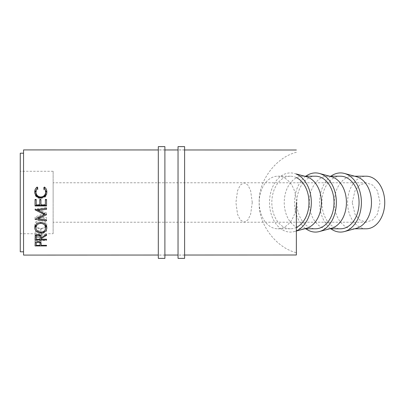 <?xml version="1.0" encoding="UTF-8"?>
<svg xmlns="http://www.w3.org/2000/svg" width="405" height="405" viewBox="0 0 405 405"><rect width="100%" height="100%" fill="white"/><g stroke="black" fill="none" stroke-linecap="round" stroke-linejoin="round"><path stroke-width="0.3" stroke-dasharray="2.02 1.52" d="M53.121 233.725L53.121 171.274L53.121 233.725L20.26 233.725L20.26 171.274L20.26 233.725M53.121 171.274L20.26 171.274M53.121 202.5L53.121 182.776L53.121 202.5M252.259 202.5L250.624 190.669L247.936 185.1L244.088 182.776L240.246 185.1L237.553 190.669L235.923 202.5L237.553 214.331L240.246 219.9L244.088 222.223L247.936 219.9L250.624 214.331L252.259 202.5M352.234 202.5L355.023 190.669L359.61 185.1L366.171 182.776L372.727 185.1L377.318 190.669L380.103 202.5L377.318 214.331L372.727 219.9L366.171 222.223L359.61 219.9L355.023 214.331L352.234 202.5M366.171 228.795A26.295 18.579 90 0 1 347.586 202.5A26.295 18.579 90 0 1 366.171 176.205M356.375 176.671A26.295 18.579 -90 0 0 352.897 176.205A26.295 18.579 -90 0 0 334.312 202.5A26.295 18.579 -90 0 0 352.897 228.795A26.295 18.579 -90 0 0 356.375 228.329M330.91 176.205A29.58 20.903 -90 0 0 319.58 202.5A29.58 20.903 -90 0 0 330.91 228.795M340.489 176.205A26.295 18.579 -90 0 0 321.904 202.5A26.295 18.579 -90 0 0 340.489 228.795M331.341 176.671A26.295 18.579 -90 0 0 327.863 176.205A26.295 18.579 -90 0 0 309.278 202.5A26.295 18.579 -90 0 0 327.863 228.795A26.295 18.579 -90 0 0 331.341 228.329M305.876 176.205A29.58 20.903 -90 0 0 294.546 202.5A29.58 20.903 -90 0 0 305.876 228.795M315.449 176.205A26.295 18.579 -90 0 0 296.87 202.5A26.295 18.579 -90 0 0 315.449 228.795M306.301 176.671A26.295 18.579 -90 0 0 302.824 176.205A26.295 18.579 -90 0 0 284.244 202.5A26.295 18.579 -90 0 0 302.824 228.795A26.295 18.579 -90 0 0 306.301 228.329M296.364 174.14A29.58 20.903 -90 0 0 294.329 173.441A29.58 20.903 -90 0 0 269.512 202.5A29.58 20.903 -90 0 0 294.329 231.559A29.58 20.903 -90 0 0 296.364 230.86M296.364 177.587A26.295 18.579 -90 0 0 290.415 176.205A26.295 18.579 -90 0 0 271.836 202.5A26.295 18.579 -90 0 0 290.415 228.795A26.295 18.579 -90 0 0 296.364 227.413M296.359 203.472A26.295 18.579 90 0 1 277.789 228.795A26.295 18.579 90 0 1 259.21 202.5C258.122 223.778 275.719 247.561 296.369 252.715M35.043 203.194L35.043 202.5M46.545 199.478L46.545 202.5M45.365 204.935L45.365 204.631L40.94 204.631L40.94 203.178M40.94 199.478L40.94 201.422M39.761 204.935L39.761 204.631L36.222 204.631L36.222 203.178M36.222 199.478L36.222 201.422M23.556 149.911L23.556 255.089M20.265 153.196L20.265 251.804M296.369 152.285C275.719 157.439 258.122 181.222 259.21 202.5A26.295 18.579 90 0 1 277.789 176.205A26.295 18.579 90 0 1 296.359 201.528M35.038 239.355L35.215 237.938C35.655 237.127 36.627 236.707 38.126 236.677C39.67 236.712 40.642 237.148 41.047 237.988L41.234 239.988L46.545 239.983L46.545 240.499L35.038 240.504L35.038 239.355L35.043 244.62M35.215 243L35.215 237.938M38.131 237.274C36.658 237.467 36.02 238.003 36.217 238.889L36.217 239.988L40.054 239.988L40.08 238.935C40.282 238.029 39.629 237.472 38.131 237.274L38.126 236.677M41.047 243.061L41.047 237.988M41.234 244.817L41.234 239.988M46.545 240.499L46.545 239.983M35.043 245.931L35.038 240.504M40.054 239.988L40.054 245.344M36.217 239.988L36.217 238.889M36.222 204.935L36.222 204.631M39.761 202.5L39.761 201.422M40.94 204.935L40.94 204.631M45.365 202.5L45.365 201.422M46.545 203.194L46.545 205.963M35.043 219.196L35.043 217.11L44.479 213.116L38.399 210.499M35.043 219.338L35.043 217.11M44.479 213.501L44.479 213.116M36.43 209.648L35.043 208.914L46.545 207.588L46.545 208.489M35.043 209.977L35.043 209.046M35.043 209.831L35.043 208.914M46.545 208.317L46.545 207.588M38.267 209.446L46.545 213.01L45.122 213.815M46.545 214.513L46.545 213.01M46.545 214.736L46.545 213.207M44.479 214.088L38.247 216.721L46.545 217.632L46.545 218.487L35.043 217.232M38.247 217.662L38.247 216.721M46.545 218.487L46.545 217.632M35.913 235.259L35.038 235.259L35.194 232.106C35.61 231.103 36.582 230.577 38.116 230.526C40.343 230.779 41.386 231.69 41.234 233.27L46.545 230.425L46.545 231.301L41.234 234.09L41.234 234.622L46.545 234.622L46.545 235.259L40.338 235.259M35.2 236.338L35.194 232.106M38.116 231.235C36.637 231.478 36.01 232.146 36.222 233.245L36.222 234.622L40.054 234.622L40.07 233.275C40.277 232.161 39.629 231.483 38.116 231.235L38.116 230.526M41.234 234.09L41.234 233.27M46.545 231.301L46.545 230.425M41.234 237.649L41.234 234.622M46.545 235.259L46.545 234.622M40.07 235.259L36.222 235.259M35.043 239.942L35.038 235.259M40.054 234.622L40.054 239.208M36.222 234.622L36.222 233.245M40.783 220.76C37.786 221.034 36.166 222.355 35.923 224.719C36.192 227.008 37.832 228.248 40.839 228.435C43.816 228.233 45.421 226.992 45.659 224.719C45.436 222.34 43.811 221.019 40.783 220.76L40.789 219.93C44.484 220.224 46.499 221.808 46.838 224.684L46.55 226.157M46.838 227.853L46.838 224.684M45.659 227.428L40.844 229.179L35.923 227.433M40.844 232.141L40.844 229.179M35.038 226.167L34.744 224.755C35.043 221.839 37.057 220.229 40.789 219.93M34.744 227.934L34.744 224.755M40.839 228.435L40.839 232.141M37.842 187.895L37.842 189.717C36.556 190.633 35.918 191.818 35.923 193.271M45.659 193.205C45.643 191.788 45.006 190.623 43.745 189.717L44.428 188.963L45.026 189.388M43.745 187.895L43.745 189.717M44.428 188.553L44.428 188.963M46.808 192.598L46.838 193.2C46.879 194.83 46.21 196.197 44.828 197.301L40.728 198.571C37.002 198.248 35.007 196.465 34.744 193.215L34.779 192.593M46.838 191.874L46.838 193.2M44.828 196.557L44.828 197.301M40.728 198.01L40.728 198.571M34.744 191.889L34.744 193.215M36.561 189.373L37.154 188.963L37.842 189.717M37.154 188.538L37.154 188.963M164.891 146.625L164.891 258.375M158.315 146.625L158.315 258.375M184.609 146.625L184.609 258.375M178.038 146.625L178.038 258.375M41.234 244.858L41.234 239.563M35.043 238.292L35.043 233.817M366.171 182.776L53.121 182.776M354.648 228.795L352.897 228.795M329.614 228.795L327.863 228.795M304.58 228.795L302.824 228.795M296.364 231.012L294.329 231.559M290.415 228.795L277.789 228.795M184.609 255.034L178.038 255.039M164.891 255.039L158.315 255.044M184.609 149.966L178.038 149.961M164.891 149.961L158.315 149.956M290.415 176.205L277.789 176.205M296.364 173.988L294.329 173.441M304.58 176.205L302.824 176.205M329.614 176.205L327.863 176.205M354.648 176.205L352.897 176.205M366.171 222.223L53.121 222.223M164.891 149.911L158.315 149.911M164.891 255.089L158.315 255.089M184.609 149.911L178.038 149.911M184.609 255.089L178.038 255.089"/><path stroke-width="0.61" d="M354.648 176.205L366.171 176.205A26.295 18.579 90 0 1 384.75 202.5A26.295 18.579 90 0 1 366.171 228.795L354.648 228.795M330.91 228.795A29.58 20.903 -90 0 0 344.397 231.559L356.375 228.329A26.295 18.579 -90 0 0 371.476 202.5A26.295 18.579 -90 0 0 356.375 176.671L344.397 173.441A29.58 20.903 -90 0 0 330.91 176.205M344.397 231.559A29.58 20.903 -90 0 0 361.392 202.5A29.58 20.903 -90 0 0 344.397 173.441M329.614 228.795L340.489 228.795A26.295 18.579 -90 0 0 359.068 202.5A26.295 18.579 -90 0 0 340.489 176.205L329.614 176.205M305.876 228.795A29.58 20.903 -90 0 0 319.363 231.559L331.341 228.329A26.295 18.579 -90 0 0 346.442 202.5A26.295 18.579 -90 0 0 331.341 176.671L319.363 173.441A29.58 20.903 -90 0 0 305.876 176.205M319.363 231.559A29.58 20.903 -90 0 0 336.352 202.5A29.58 20.903 -90 0 0 319.363 173.441M304.58 228.795L315.449 228.795A26.295 18.579 -90 0 0 334.034 202.5A26.295 18.579 -90 0 0 315.449 176.205L304.58 176.205M296.364 231.012L306.301 228.329A26.295 18.579 -90 0 0 321.408 202.5A26.295 18.579 -90 0 0 306.301 176.671L296.364 173.988M296.364 230.86A29.58 20.903 -90 0 0 311.318 202.5A29.58 20.903 -90 0 0 296.364 174.14M296.364 227.413A26.295 18.579 -90 0 0 308.995 202.5A26.295 18.579 -90 0 0 296.364 177.587M296.364 202.5L296.364 254.998L296.364 202.5M40.94 201.422L40.94 204.935L45.365 204.935L45.365 199.478L46.545 199.478L46.545 205.963L35.043 205.963L35.043 203.194M35.043 205.963L35.043 199.478L36.222 199.478L36.222 204.935L39.761 204.935L39.761 199.478L40.94 199.478L40.94 203.178M45.365 204.631L45.365 202.5M39.761 204.631L39.761 202.5M36.222 201.422L36.222 203.178M35.043 245.931L35.215 243C35.655 242.074 36.627 241.598 38.126 241.562C39.67 241.598 40.642 242.099 41.047 243.061L41.234 245.344L46.545 245.339L46.545 245.931L35.043 245.931M46.545 220.771L35.043 219.338L44.479 214.635L35.043 209.831L46.545 208.317L46.545 209.344L38.267 210.438L46.545 214.736L38.247 218.751L46.545 219.793L46.545 220.771L46.545 219.793M35.043 239.942L35.2 236.338C35.61 235.194 36.582 234.591 38.116 234.53C40.343 234.819 41.386 235.862 41.234 237.664L46.545 234.414L46.545 235.416L41.234 238.606L41.234 239.208L46.545 239.208L46.545 239.942L35.043 239.942M34.744 227.934C35.043 224.603 37.057 222.765 40.789 222.421C44.474 222.75 46.489 224.562 46.838 227.853C46.535 231.022 44.535 232.733 40.844 232.986C37.149 232.774 35.113 231.088 34.744 227.934M158.315 255.044L23.556 255.089L23.536 202.5L23.556 149.911L158.315 149.956M23.551 251.804L20.265 251.804L20.25 202.5L20.265 153.196L23.551 153.196M37.154 187.029L37.842 187.895C36.556 188.938 35.918 190.289 35.923 191.95C36.141 194.987 37.766 196.663 40.804 196.982C43.867 196.653 45.487 194.957 45.659 191.879C45.643 190.259 45.006 188.927 43.745 187.895L44.428 187.029C46.038 188.244 46.843 189.859 46.838 191.874C46.879 193.732 46.21 195.296 44.828 196.557L40.728 198.01C37.002 197.64 35.007 195.6 34.744 191.889C34.739 189.859 35.539 188.234 37.154 187.029L37.154 188.963M41.234 245.344L41.234 244.817M46.545 245.931L46.545 245.339M40.08 241.993L40.08 244.139C40.282 243.106 39.634 242.473 38.131 242.246C36.658 242.458 36.02 243.076 36.222 244.088L36.222 245.344L40.054 245.344L40.08 241.993M38.131 241.562L38.131 242.246M36.222 244.088L36.222 245.344M35.043 199.478L35.043 199.857L36.222 199.857M39.761 199.478L39.761 199.857L40.94 199.857M39.761 201.422L39.761 199.857M45.365 199.478L45.365 199.857L46.545 199.857M45.365 201.422L45.365 199.857M46.545 202.5L46.545 203.194M46.545 205.532L35.043 205.532M35.043 202.5L35.043 199.857M44.479 214.635L44.479 213.116M38.399 210.499L36.43 209.648M46.545 208.317L38.267 209.446L38.267 210.438M46.545 209.344L46.545 208.489M45.122 213.815L44.479 214.088M38.247 218.751L38.247 217.662M46.545 235.416L46.545 234.414M41.234 238.606L41.234 239.208M46.545 239.942L46.545 239.208M40.338 235.259L40.07 235.259M36.222 235.259L35.913 235.259M36.222 234.622L36.222 239.208L40.054 239.208L40.07 235.057L40.07 237.664M38.116 234.53L38.116 235.34C36.637 235.619 36.01 236.383 36.222 237.634L36.222 239.208M40.07 237.674C40.277 236.398 39.629 235.624 38.116 235.34M46.55 226.157L45.659 227.428M40.844 232.986L40.844 232.141M35.923 227.433L35.038 226.167M35.929 224.623L35.923 227.893C36.192 230.506 37.832 231.923 40.839 232.141C43.821 231.908 45.426 230.491 45.659 227.893C45.436 225.175 43.811 223.666 40.789 223.373C37.786 223.681 36.166 225.19 35.923 227.893M45.659 227.893L45.659 224.633M40.783 222.421L40.789 223.373M35.923 191.95L35.923 193.271C36.141 195.924 37.766 197.392 40.804 197.67C43.867 197.387 45.487 195.898 45.659 193.205L45.659 191.879M40.804 196.982L40.804 197.67M44.428 187.029L44.428 188.963M45.026 189.388L46.808 192.598M34.779 192.593L36.561 189.373M164.891 258.375L164.891 146.625L158.315 146.625L158.315 258.375L164.891 258.375M184.609 258.375L184.609 146.625L178.038 146.625L178.038 258.375L184.609 258.375M36.222 235.032L36.222 237.634M296.364 254.998L184.609 255.034M178.038 255.039L164.891 255.039M296.364 150.002L184.609 149.966M178.038 149.961L164.891 149.961"/></g></svg>
